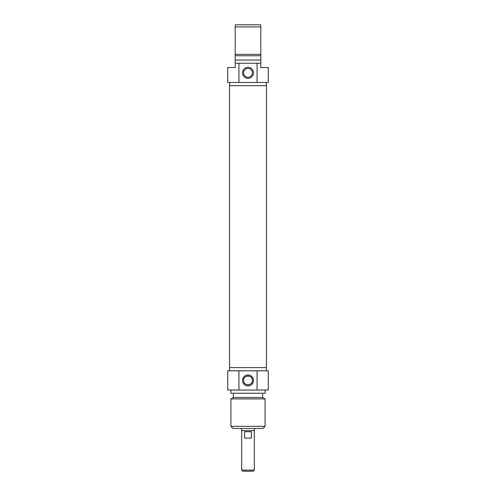 <?xml version="1.0" encoding="UTF-8"?>
<svg xmlns="http://www.w3.org/2000/svg" width="496" height="496" viewBox="0 0 496 496"><rect width="100%" height="100%" fill="white"/><g stroke="black" fill="none" stroke-linecap="round" stroke-linejoin="round"><path stroke-width="0.74" d="M229.555 367.61L266.445 367.61L266.445 85.672L229.555 85.672L229.555 367.61M241.701 470.134L242.767 471.2L253.233 471.2L254.299 470.134L241.701 470.134L241.701 430.621M254.299 470.134L254.299 430.621M244.658 431.687L251.342 431.687L251.342 438.092L244.658 438.092L244.658 431.687M241.595 428.482L241.595 430.621L254.405 430.621L254.405 428.482M243.586 380.426C243.276 386.111 252.724 386.111 252.414 380.426C252.724 374.74 243.276 374.74 243.586 380.426M230.913 426.349L233.052 428.482L262.948 428.482L265.087 426.349L230.913 426.349L230.913 398.933L265.087 398.933L265.087 426.349M252.414 380.426A4.414 4.414 0 0 1 245.793 384.251A4.414 4.414 0 0 1 245.793 376.6A4.414 4.414 0 0 1 252.414 380.426M253.481 380.426A5.481 5.481 0 0 0 245.26 375.677A5.481 5.481 0 0 0 245.26 385.175A5.481 5.481 0 0 0 253.481 380.426M257.064 370.816L227.707 370.816L227.707 390.036L268.293 390.036L268.293 370.816L257.064 370.816L257.064 390.036M238.936 390.036L238.936 370.816M230.913 398.933L233.368 397.513L262.632 397.513L265.087 398.933M230.913 390.036L230.913 393.241L265.087 393.241L265.087 390.036M260.815 63.246L257.064 63.246L257.064 82.466L268.293 82.466L268.293 67.518L260.815 67.518L260.815 24.8L235.185 24.8L235.185 67.518L227.707 67.518L227.707 82.466L238.936 82.466L238.936 63.246L235.185 63.246M235.185 26.933L260.815 26.933M260.815 54.349L235.185 54.349M260.815 55.769L235.185 55.769M260.815 60.041L235.185 60.041M257.064 63.246L238.936 63.246M243.586 72.856A4.414 4.414 0 0 1 250.207 69.037A4.414 4.414 0 0 1 250.207 76.682A4.414 4.414 0 0 1 243.586 72.856M242.519 72.856A5.481 5.481 0 0 0 250.74 77.605A5.481 5.481 0 0 0 250.74 68.107A5.481 5.481 0 0 0 242.519 72.856M238.936 82.466L257.064 82.466M266.371 82.466L266.371 85.672M266.371 370.816L266.371 367.61M229.629 370.816L229.629 367.61M262.632 397.513L262.632 393.241M233.368 397.513L233.368 393.241M229.629 82.466L229.629 85.672"/></g></svg>
